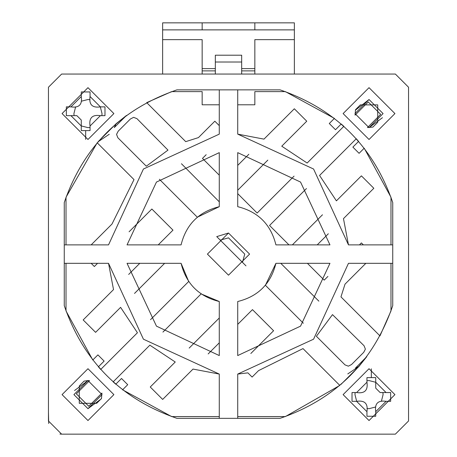 <?xml version="1.0" encoding="UTF-8"?>
<svg xmlns="http://www.w3.org/2000/svg" width="457" height="457" viewBox="0 0 457 457"><rect width="100%" height="100%" fill="white"/><g stroke="black" fill="none" stroke-linecap="round" stroke-linejoin="round"><path stroke-width="0.69" d="M71.286 74.057L61.626 74.057L48.453 87.23L61.626 74.057L71.286 74.057L61.626 74.057L48.453 87.23L48.453 96.01M48.453 412.191L48.699 423.508L48.453 412.191L48.453 420.977L61.626 434.15L395.374 434.15L408.547 420.977L408.547 87.23L395.374 74.057L385.714 74.057L395.374 74.057L408.547 87.23L408.547 96.01M59.924 434.041L61.626 434.15L59.924 434.041M74.537 390.512L87.973 380.572L84.088 381.121L79.278 385.931L79.278 403.32L96.667 403.32L79.278 403.32L79.278 385.931L84.088 381.121L79.278 385.931L79.278 403.32L96.667 403.32L101.483 398.51L101.94 393.083L88.767 406.256L76.348 393.837L89.521 380.658L87.973 380.572L73.92 394.625L87.973 408.678L73.92 394.625M237.72 104.796L254.846 104.796L254.846 91.617L285.357 91.617L254.846 91.617L285.357 91.617L334.404 118.392L329.28 123.516L334.404 118.392L329.28 123.516L335.489 129.725L341.219 123.996L335.489 129.725L341.219 123.996L343.853 126.326L307.144 163.035L281.752 146.2L306.75 121.202L294.331 108.777L263.98 139.128L237.72 134.13L237.72 89.863L219.28 89.863L219.28 134.13L143.418 169.021L108.532 244.878L64.26 244.878L64.26 263.323L108.532 263.323L113.525 289.584L83.174 319.934L95.599 332.353L120.597 307.35L137.431 332.747L100.723 369.456L98.392 366.822L104.122 361.093L98.392 366.822L104.122 361.093L97.912 354.883L92.788 360.007L97.912 354.883L92.788 360.007L66.019 310.96L66.019 263.323M66.019 244.878L66.019 197.241L66.019 244.878L66.019 197.241L97.187 142.79L134.01 179.607L111.988 224.05L91.154 244.878M355.517 109.691L360.333 104.882L377.722 104.882L377.722 122.27L372.912 127.08L377.722 122.27L377.722 104.882L360.333 104.882L355.517 109.691L360.333 104.882L377.722 104.882L377.722 122.27L372.912 127.08L367.479 127.543L380.652 114.37L368.233 101.945L355.06 115.124L355.517 109.691M219.28 416.584L171.643 416.584L219.28 416.584L171.643 416.584L122.596 389.815L127.72 384.691L121.511 378.482L115.781 384.211L113.147 381.875L149.856 345.166L175.248 362.001L150.25 387.005L162.669 399.424L193.02 369.079L219.28 374.072L219.28 418.344L237.72 418.344L237.72 374.072L313.582 339.185L348.468 263.323L392.74 263.323L392.74 244.878L348.468 244.878L343.475 218.623L373.826 188.273L361.401 175.854L336.403 200.852L319.569 175.459L356.277 138.745L358.608 141.384L352.878 147.114L358.608 141.384L352.878 147.114L359.088 153.323L364.212 148.199L359.088 153.323L364.212 148.199L390.981 197.241L390.981 244.878M390.981 263.323L390.981 310.96L390.981 263.323L390.981 310.96L379.973 335.895L340.962 296.884L345.012 284.157L365.846 263.323M237.72 374.072L247.888 372.855L252.098 377.071L258.553 370.616L302.997 348.594L339.814 385.411L285.357 416.584L237.72 416.584M219.28 104.796L202.154 104.796L202.154 91.617L171.643 91.617L146.708 102.631L185.719 141.641L198.447 137.591L214.836 121.202L219.28 125.641M181.452 163.737L219.28 201.834L181.452 163.737L219.28 201.834L219.28 206.684L219.28 152.638L156.46 182.063L127.04 244.878L158.231 244.878L172.98 230.128L151.861 209.015L129.091 231.785M250.819 353.507L273.589 330.737L252.47 309.623L237.72 324.373L237.72 355.563L300.54 326.144L329.96 263.323L275.919 263.323L280.764 263.323L318.866 301.152M316.393 336.278L332.49 314.627L364.075 345.766L365.377 349.131L363.726 352.336L351.547 364.52L348.36 366.171L345.006 364.892L316.393 336.278L345.006 364.892L348.36 366.171L351.547 364.52L363.726 352.336L365.377 349.131L364.075 345.766L332.49 314.627L364.075 345.766L365.377 349.131L363.726 352.336M303.339 323.23L265.397 285.282L303.339 323.23M245.986 265.871L216.727 236.617L245.986 265.871M197.321 217.206L159.373 179.264L197.321 217.206L219.28 206.684C198.864 211.734 186.13 224.467 181.081 244.878L127.04 244.878L156.46 182.063L219.28 152.638L219.28 175.197L202.48 158.402L206.181 154.695M146.32 166.211L117.832 137.723L116.552 134.364L118.209 131.176L116.552 134.364L117.832 137.723L146.32 166.211L167.976 150.107L136.957 118.654L133.598 117.346L130.394 119.003L118.209 131.176M189.169 348.085L219.28 317.975L219.28 301.517L201.12 293.902L162.938 332.085M128.668 274.44L139.785 263.323L127.04 263.323L156.46 326.144L219.28 355.563L219.28 342.819L208.163 353.935M340.819 384.554L358.951 366.423L366.76 356.654L355.437 368.102L358.951 366.423L347.777 373.929M359.448 244.878L361.401 242.924L363.361 244.878M265.397 285.282L275.919 263.323C270.87 283.74 258.136 296.473 237.72 301.517L237.72 355.563L300.54 326.144L329.96 263.323L307.401 263.323L324.202 280.124L327.909 276.422M328.332 233.767L317.215 244.878L329.96 244.878L300.54 182.063L237.72 152.638L237.72 165.388L248.837 154.272M306.481 188.541L269.55 225.472L288.961 244.878L292.371 244.878L322.482 214.773M267.831 160.121L237.72 190.226L237.72 193.642L257.131 213.053L294.062 176.122M116.175 123.653L114.284 127.56L126.486 115.444L116.181 123.653L98.049 141.779L109.223 134.278M97.552 263.323L94.353 266.522L91.154 263.323M150.519 319.666L188.701 281.478L181.081 263.323L164.629 263.323L134.518 293.434M242.484 262.375L244.746 254.103L228.5 237.851L220.228 240.119M249.579 254.103L228.5 233.024L207.421 254.103L228.5 275.183L249.579 254.103L228.5 233.024L207.421 254.103L228.5 275.183L249.579 254.103L228.5 233.024L216.727 236.617M85.659 91.943L90.052 91.943L90.052 96.536C88.852 104.624 92.297 108.069 100.391 106.869L104.984 106.869L104.984 115.655L100.391 115.655C92.297 114.456 88.852 117.9 90.052 125.995L90.052 130.588L81.272 130.588L81.272 120.048L76.879 115.655L66.339 115.655L66.339 106.869L70.932 106.869C79.021 108.069 82.466 104.624 81.272 96.536L81.272 91.943L85.659 91.943M371.341 416.264L366.948 416.264L366.948 411.671C368.148 403.577 364.703 400.132 356.609 401.332L352.016 401.332L352.016 392.552L356.609 392.552C364.703 393.751 368.148 390.301 366.948 382.212L366.948 377.619L375.728 377.619L375.728 388.159L380.121 392.552L390.661 392.552L390.661 401.332L386.068 401.332C377.979 400.132 374.534 403.582 375.728 411.671L375.728 416.264L371.341 416.264M108.532 263.323L143.418 339.185L219.28 374.072M348.468 244.878L313.582 169.021L237.72 134.13M181.081 263.323L127.04 263.323L156.46 326.144L219.28 355.563L219.28 301.517C198.864 296.473 186.13 283.74 181.081 263.323M275.919 244.878L329.96 244.878L300.54 182.063L237.72 152.638L237.72 206.684C258.136 211.734 270.87 224.467 275.919 244.878M395.374 74.057L61.626 74.057L48.453 87.23L48.453 420.977L61.626 434.15M237.72 418.344L176.933 418.344C121.105 399.058 83.545 361.498 64.26 305.664L64.26 202.537C83.545 146.703 121.105 109.149 176.933 89.863L280.067 89.863C335.895 109.149 373.455 146.703 392.74 202.537L392.74 305.664C373.455 361.498 335.895 399.058 280.067 418.344L237.72 418.344M87.973 420.537L113.884 394.625L87.973 368.719L62.066 394.625L87.973 420.537M62.066 113.576L87.973 139.488L113.884 113.576L87.973 87.67L62.066 113.576M369.028 87.67L343.116 113.576L369.028 139.488L394.934 113.576L369.028 87.67M394.934 394.625L369.028 368.719L343.116 394.625L369.028 420.537L394.934 394.625M382.458 117.706L369.028 127.629L383.08 113.576L369.028 99.523L383.08 113.576M355.129 392.552L354.975 394.625L356.677 401.332M366.948 408.524L369.028 408.678L375.728 406.976M381.372 401.332L383.08 394.625L382.926 392.552M101.871 115.655L102.025 113.576L100.323 106.869M90.052 99.677L87.973 99.523L81.272 101.225M75.628 106.869L73.92 113.576L74.074 115.655M355.38 110.206L369.028 99.523L354.975 113.576L369.028 127.629L354.975 113.576M101.408 398.755L87.973 408.678L102.025 394.625L87.973 380.572L102.025 394.625M81.272 125.926L87.973 127.629L90.052 127.474M375.728 382.281L369.028 380.572L366.948 380.727M241.673 74.057L241.673 62.021L215.327 62.021L215.327 74.057M215.327 62.021L215.327 55.206L241.673 55.206L241.673 62.021M294.371 74.057L294.371 22.85L254.846 22.85L254.846 29.876L162.629 29.876L294.371 29.876L202.154 29.876L202.154 22.85L254.846 22.85L162.629 22.85L162.629 74.057M254.846 68.607L241.673 68.607M215.327 68.607L202.154 68.607M254.846 70.881L241.673 70.881M215.327 70.881L202.154 70.881M202.154 74.057L202.154 39.639L162.629 39.639M294.371 39.639L254.846 39.639L254.846 74.057M100.391 106.869L90.052 96.536M90.052 125.995L100.391 115.655M85.659 139.385L85.659 130.588M70.932 115.655L81.272 125.995M81.272 96.536L70.932 106.869M356.609 401.332L366.948 411.671M366.948 382.212L356.609 392.552M371.341 368.822L371.341 377.619M386.068 392.552L375.728 382.212M375.728 411.671L386.068 401.332"/></g></svg>
